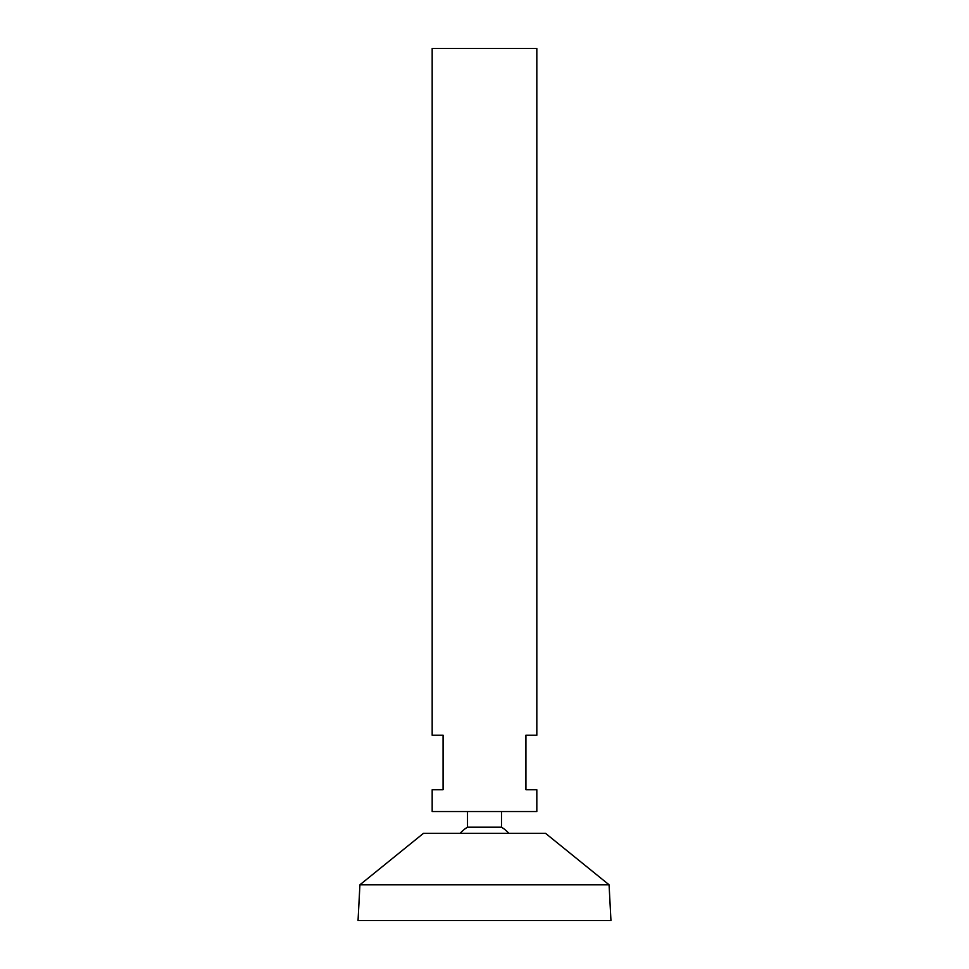 <?xml version="1.0" encoding="UTF-8"?>
<svg xmlns="http://www.w3.org/2000/svg" width="969" height="969" viewBox="0 0 969 969"><rect width="100%" height="100%" fill="white"/><g stroke="black" fill="none" stroke-linecap="round" stroke-linejoin="round"><path stroke-width="1.45" d="M536.826 48.45L432.174 48.45L432.174 735.229L443.075 735.229L443.075 789.735L432.174 789.735L432.174 811.537L536.826 811.537L536.826 789.735L525.925 789.735L525.925 735.229L536.826 735.229L536.826 48.45M501.494 811.537L501.494 827.199L467.506 827.199A32.704 32.704 0 0 0 460.13 833.34M609.077 884.794L545.547 833.34L423.453 833.34L359.923 884.794L358.046 920.55L610.954 920.55L609.077 884.794L359.923 884.794M467.506 811.537L467.506 827.199M508.87 833.34A32.704 32.704 0 0 0 501.494 827.199"/></g></svg>
